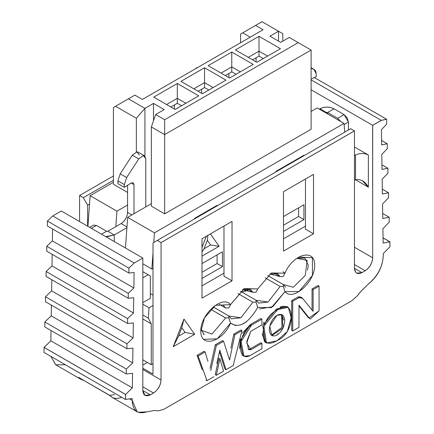 <?xml version="1.0" encoding="UTF-8"?>
<svg xmlns="http://www.w3.org/2000/svg" width="434" height="434" viewBox="0 0 434 434"><rect width="100%" height="100%" fill="white"/><g stroke="black" fill="none" stroke-linecap="round" stroke-linejoin="round"><path stroke-width="0.65" d="M202.396 93.755L225.984 80.133L204.539 67.753L204.539 82.612L213.116 87.565L204.539 82.612L204.539 67.753L180.951 81.375L202.396 93.755L180.951 81.375L204.539 67.753L225.984 80.133L202.396 93.755M193.819 88.802L204.539 82.612L204.539 87.565L208.83 90.039L204.539 87.565L198.11 91.276L204.539 87.565L204.539 82.612L193.819 88.802M164.654 119.751L164.654 134.605L311.113 50.051L298.245 42.624L164.654 119.751L298.245 42.624L289.239 37.422L280.662 42.375L269.943 36.185L278.519 31.232L262.006 21.7L255.572 25.416L263.08 29.751L142.357 99.446L263.08 29.751L255.572 25.416L262.006 21.7L278.519 31.232L269.943 36.185L280.662 42.375L289.239 37.422L311.113 50.051L164.654 134.605L164.654 213.837L311.113 129.283L311.113 50.051L311.113 129.283L164.654 213.837L151.363 206.161L151.363 126.929L164.654 134.605L164.654 119.751L155.649 114.549L164.654 119.751M177.311 98.334L177.311 83.474L153.723 97.097L175.162 109.477L198.75 95.854L177.311 83.474L177.311 98.334L185.888 103.287L177.311 98.334L166.585 104.523L177.311 98.334L177.311 103.287L177.311 98.334M134.849 95.117L142.357 99.446L134.855 95.111L128.421 98.827L144.929 108.359L153.506 103.411L164.226 109.601L155.649 114.549L164.226 109.601L153.506 103.411L144.929 108.359L128.421 98.827L134.855 95.111M113.41 184.249L113.41 107.496L128.421 98.827L115.558 106.254L136.352 118.265L144.929 108.359L144.929 156.164L144.929 108.359L136.352 118.265L115.552 106.254L113.41 107.496L113.41 184.249L127.558 192.419L113.41 184.249M113.41 182.269L90.142 195.701L116.947 211.179L127.558 205.049L116.947 211.179L115.824 226.629L116.947 211.179L90.142 195.701L87.918 226.347L90.142 195.701L113.41 182.269M196.819 68.002L196.287 67.693L195.75 68.621L196.287 67.693L196.819 68.002M170.877 106.997L177.311 103.287L181.596 105.76L177.311 103.287L170.877 106.997M134.855 95.117L142.357 99.446M202.005 263.584L222.447 251.785L202.005 263.584L222.447 251.785L217.087 254.877L217.087 263.546L222.447 266.639L222.447 251.785L222.447 266.639L217.087 263.546L202.005 272.254L217.087 263.546L217.087 254.877L202.005 263.584M202.005 278.444L222.447 266.639L202.005 278.444M217.087 205.358L194.568 218.356L217.087 205.358L217.087 205.895L217.087 205.358L194.568 218.356L194.568 218.899L194.568 218.356L217.087 205.358M222.447 202.797L222.447 202.266L222.447 202.797M206.378 236.232L202.011 247.494L206.378 236.232M202.011 251.937L204.034 248.796L207.327 240.306L207.902 235.353L207.327 240.306L210.62 244.993L219.121 246.273L210.419 233.899L219.121 246.273L210.62 244.993L204.034 248.796L202.011 251.937M202.011 256.158L219.121 246.273L202.011 256.158M174.414 109.042L174.414 104.957L174.414 109.042M210.62 244.993L207.327 240.306L204.034 248.796L210.62 244.993M208.184 65.648L231.772 52.031L253.217 64.411L229.629 78.028L208.184 65.648L229.629 78.028L253.217 64.411L231.772 52.031L208.184 65.648M280.451 48.689L256.863 62.306L235.418 49.926L259.006 36.31L280.451 48.689L259.006 36.31L235.418 49.926L256.863 62.306L280.451 48.689M153.723 97.097L177.311 83.474L198.75 95.854L175.162 109.477L153.723 97.097M153.506 120.739L153.506 103.411L153.506 120.739M125.442 248.02L127.667 217.369L151.363 203.687L127.667 217.369L125.442 248.02M155.649 114.549L151.363 126.929L155.649 114.549M311.113 111.457L317.221 107.93L311.113 111.457M278.519 41.138L278.519 31.232L282.805 33.711L278.519 31.232L278.519 41.138M262.006 21.7L282.805 33.711L282.805 41.138L282.805 33.711M254.367 26.111L240.566 34.08L255.572 25.416L242.714 32.843L250.212 37.178L242.709 32.843L240.566 34.08L254.367 26.111M259.006 51.163L259.006 36.31L259.006 51.163L267.583 56.116L259.006 51.163L248.286 57.353L259.006 51.163L259.006 56.116L259.006 51.163M231.772 66.89L231.772 52.031L231.772 66.89L240.349 71.838L231.772 66.89L221.052 73.08L231.772 66.89L231.772 71.838L231.772 66.89M136.352 151.938L136.352 118.265L136.352 151.938M142.808 359.813L151.254 364.69L151.254 323.835L142.819 318.968L151.254 323.835L148.282 318.127L142.819 314.97L148.282 318.127L149.03 307.787L142.824 304.201L149.03 307.787L153.007 305.493L149.03 307.787L148.282 318.127L151.254 323.835L151.254 364.69L142.808 359.813L151.254 364.69L152.99 363.687L151.254 364.69L142.808 359.813M153.007 295.136L150.327 293.59L153.007 295.136M153.012 268.348L151.846 269.02L142.829 263.818L151.846 269.02L153.018 252.886L151.846 269.02L153.012 268.348M153.772 242.465L154.471 232.841L127.667 217.369L154.471 232.841L344.026 123.402L317.221 107.93L344.026 123.402L344.721 132.164L344.026 123.402L154.471 232.841L153.772 242.465M164.654 213.837L164.654 134.605L151.363 126.929L151.363 206.161L164.654 213.837M240.566 42.749L240.566 34.08L240.566 42.749M252.572 59.832L259.006 56.116L263.292 58.595L259.006 56.116L252.572 59.832M225.338 75.554L231.772 71.838L236.063 74.317L231.772 71.838L225.338 75.554M202 285.87L223.977 273.181L202 285.87M283.483 238.83L305.46 226.141L283.483 238.83M276.051 171.316L303.93 155.22L303.93 155.73L303.93 155.22L276.051 171.316L303.93 155.22L298.565 158.318L298.565 158.822L298.565 158.318L276.051 171.316L276.051 171.831L276.051 171.316M283.489 216.539L303.93 204.739L303.93 219.599L283.483 231.398L303.93 219.599L303.93 204.739L283.489 216.539L303.93 204.739L298.565 207.837L298.565 216.501L303.93 219.599L298.565 216.501L283.489 225.208L298.565 216.501L298.565 207.837L283.489 216.539M151.254 364.69L152.99 363.687L151.254 364.69M256.109 61.872L256.109 57.787L256.109 61.872M201.647 93.321L201.647 89.236L201.647 93.321M228.881 77.599L228.881 73.509L228.881 77.599M232.033 221.421L202.011 238.754L202 298.169L232.016 280.836L223.977 276.192L223.987 226.065L223.977 276.192L232.016 280.836L232.033 221.421L232.016 280.836L202 298.169L202.011 238.754L232.033 221.421M313.516 174.376L283.494 191.709L313.516 174.376L313.5 233.796L305.46 229.147L305.471 179.02L305.46 229.147L313.5 233.796L283.483 251.123L313.5 233.796L313.516 174.376M87.619 205.119L87.614 226.168L87.619 205.119L89.54 204.013L87.619 205.125L83.328 197.692L87.619 205.119M84.321 375.736L65.35 364.777L55.78 364.815L50.838 356.363L55.688 364.761L80.881 379.316L78.625 377.401L109.721 395.363L111.977 397.278L137.171 411.828L132.153 400.376C132.782 410.846 137.676 414.671 146.833 411.85L154.471 410.499L158.323 410.841L163.683 409.403L351.779 300.773L357.139 296.021L360.99 291.23L368.629 283.76C377.792 276.008 382.685 266.53 383.32 255.333L383.293 253.516L383.33 255.338C382.609 266.97 377.716 276.447 368.65 283.771L361.012 291.241L357.16 296.031L351.779 300.773M44.111 347.439L50.859 340.82L51.022 330.507L50.859 340.82L44.122 347.395L125.605 394.463L132.343 387.893L125.594 394.446L125.518 399.443L132.18 398.526L132.153 400.376L129.565 398.884L132.153 400.376L132.18 398.526L125.529 399.416M44.816 326.927L44.821 321.974L51.245 315.849L51.407 305.151L51.245 315.849L44.821 321.974L44.816 326.927L126.299 373.994L132.565 373.294L132.343 387.893L50.859 340.82L132.343 387.893L132.565 373.294L126.299 373.994L44.816 326.927M45.467 301.717L45.467 296.764L51.624 290.872L51.798 279.74L51.624 290.872L45.467 296.764L45.467 301.717L126.95 348.784L132.95 348.139L132.728 362.916L126.299 369.046L126.299 373.994L126.299 369.046L44.821 321.974L126.299 369.046L132.728 362.916L51.245 315.849L132.728 362.916L132.95 348.139L126.95 348.784L45.467 301.717M46.112 276.458L46.118 271.51L52.009 265.901L52.183 254.357L52.009 265.901L46.118 271.51L46.112 276.458L127.596 323.531L133.341 322.896L133.108 337.94L126.95 343.831L126.95 348.784L126.95 343.831L45.467 296.764L126.95 343.831L133.108 337.94L51.624 290.872L133.108 337.94L133.341 322.896L127.596 323.531L46.112 276.458M46.764 251.226L46.764 246.273L52.389 240.924L52.574 228.973L52.389 240.924L46.764 246.273L46.764 251.226L128.247 298.294L133.726 297.697L133.493 312.968L127.596 318.578L127.596 323.531L127.596 318.578L46.118 271.51L127.596 318.578L133.493 312.968L52.009 265.901L133.493 312.968L133.726 297.697L128.247 298.294L46.764 251.226M47.409 225.995L47.415 221.042L52.774 215.953L61.351 211L52.774 215.953L47.415 221.042L47.409 225.995L128.893 273.062L134.111 272.498L133.873 287.992L128.247 293.341L128.247 298.294L128.247 293.341L46.764 246.273L128.247 293.341L133.873 287.992L52.389 240.924L133.873 287.992L134.111 272.498L128.893 273.062L47.409 225.995M79.574 221.524L79.579 195.522L79.574 221.524M198.582 220.922L200.183 220L198.582 220.922M387.426 249.306L389.954 246.74L389.878 241.83L383.135 243.067L382.918 228.718L389.184 222.186L389.184 217.233L382.761 218.524L382.544 204.002L388.549 197.72L388.549 192.767L382.392 193.987L382.17 179.199L387.909 173.204L387.915 168.251L382.018 169.444L381.795 154.439L387.274 148.71L387.274 143.762L381.649 144.907L381.421 129.685L386.634 124.222L386.64 119.269L381.28 120.37L372.703 125.317L372.67 257.769C372.193 263.27 369.692 267.604 365.162 270.767L361.945 272.623C357.421 274.684 354.92 273.241 354.442 268.293L354.475 130.889L161.063 242.595L157.309 240.425L153.018 242.899L152.99 374.113L142.808 368.233L152.99 374.113L153.018 242.899L176.502 229.336M389.954 246.74L383.303 253.521M153.045 242.883L157.309 240.425L161.063 242.595L161.03 379.994C160.553 385.495 158.047 389.83 153.522 392.992L150.305 394.848C145.781 396.909 143.28 395.466 142.802 390.519L142.835 258.067L134.258 263.02L128.893 268.109L128.893 273.062L128.893 268.109L47.415 221.042L128.893 268.109L134.258 263.02L52.774 215.953L134.258 263.02L142.835 258.067L61.351 211L142.835 258.067L142.802 390.519L150.305 394.848L153.522 392.992C158.209 389.678 160.71 385.343 161.03 379.994L161.063 242.595L354.421 130.894L350.672 128.73L157.32 240.42M173.242 346.685L183.967 319.055L194.687 334.305L173.242 346.685L178.526 336.204L181.824 327.719L183.967 319.055L173.242 346.685L194.687 334.305L183.967 319.055L181.824 327.719L185.112 332.401L194.687 334.305L185.112 332.401L178.526 336.204L173.242 346.685M246.501 321.768L241.103 324.768M235.629 325.625L230.514 323.091M203.747 339.323L217.277 338.84L230.508 323.113C223.022 341.618 200.953 348.583 200.817 331.533C200.02 314.346 222.837 294.48 230.508 304.657L215.53 305.324L204.544 317.775L200.806 331.565M242.481 289.733L252.908 292.288L256.027 292.228L257.731 288.935L244.38 288.561L230.519 304.646L244.136 288.67L257.747 288.919L271.364 272.964L284.97 273.203M283.114 271.673L284.959 273.203L283.256 276.485L280.114 276.556L277.614 273.751L269.742 273.99L280.114 276.556L283.256 276.48L284.97 273.181C292.462 254.677 314.531 247.716 314.666 264.762C315.469 281.948 292.646 301.814 284.981 291.637L271.391 307.603L257.78 307.424M221.703 364.88L223.57 371.119L216.3 375.312L215.226 374.694L218.828 358.218L219.902 358.837L218.828 358.218M300.312 296.791L297.941 297.078L299.889 296.715M292.733 330.968L292.733 301.234L298.993 297.702L301.755 297.572L301.028 297.209M312.046 310.077L312.051 288.935L317.992 285.507L312.051 288.935L313.126 289.554L312.051 288.935M309.469 318.42L308.031 317.368L298.993 305.867M298.993 316.234L298.993 327.35L292.728 330.963L291.653 330.345L291.686 300.599M243.62 356.037L242.053 354.979M239.53 348.632L240.36 339.133M242.422 333.117L250.434 324.524L260.839 318.513L250.434 324.524L240.018 340.891L242.894 355.603L243.968 356.222L241.092 341.509L251.503 325.142L250.434 324.524L251.503 325.142L261.914 319.131L260.839 318.513L261.914 319.131L251.503 325.142C237.734 332.444 236.329 362.379 249.913 355.696L243.968 356.222M261.914 322.012L261.914 324.898L250.738 331.348L246.778 341.363L248.573 349.592L250.841 349.744L249.767 349.126L260.839 342.735L249.767 349.126L248.074 349.191M237.577 348.09L233.183 365.569L226.043 369.687L224.969 369.068L219.452 351.735M202.222 369.79L197.052 355.381L204.067 351.328L197.052 355.381L198.126 355.999L205.141 351.952L204.067 351.334L205.141 351.952L198.126 355.999L206.98 380.694L205.906 380.075L206.98 380.694L213.897 376.701L206.98 380.694L198.126 356.005L197.052 355.381M212.91 355.506L210.051 368.368L215.286 344.818L222.523 340.641L215.286 344.818L216.36 345.437L223.591 341.26L222.523 340.641L223.591 341.26L216.36 345.437L210.745 370.685L216.354 345.437M230.861 348.128L233.812 334.093L240.897 329.997L233.812 334.088L234.886 334.706L241.966 330.616L240.897 329.997L241.966 330.616L234.886 334.706L229.564 359.987L223.591 341.26M280.201 307.06L283.673 306.16M286.798 306.475L287.737 306.984M264.702 341.932L262.12 333.589M263.411 323.569L264.04 322.061M283.483 251.123L283.494 191.709L283.483 251.123M113.41 180.322L83.328 197.692L79.579 195.522L83.328 197.692L113.41 180.316M147.414 362.471L142.808 365.13L147.414 362.471M245.498 291.371L245.498 288.784L245.498 291.371M351.752 300.789L163.683 409.403L158.323 410.841L154.471 410.499L146.833 411.85L138.12 412.3L137.171 411.828M78.625 377.401L110.285 395.841L78.625 377.401L83.268 380.233L80.881 379.316M44.062 347.406L43.986 352.403L125.464 399.47L125.545 394.479L44.062 347.406M113.41 175.982L79.579 195.522M365.173 270.778C369.763 267.648 372.269 263.313 372.681 257.774L354.448 247.255L372.681 257.774L372.649 125.29L311.113 89.778L372.649 125.29L381.226 120.337L311.113 79.878L381.226 120.337L386.586 119.242L314.33 77.545L386.586 119.279M354.432 146.963L368.368 155.009L368.374 187.2L355.506 179.774C360.8 178.841 365.092 181.314 368.374 187.2L368.368 155.009L354.432 146.963M381.611 144.885L387.236 143.735L381.584 140.475L387.236 143.768M381.991 169.428L387.882 168.235L381.953 164.811L387.882 168.256M382.376 193.976L388.533 192.756L382.316 189.17L388.533 192.767M382.755 218.524L389.179 217.233L382.685 213.485L389.179 217.239M382.962 231.615L383.135 243.067L389.878 241.852M389.846 241.836L383.059 237.919M389.938 241.798L389.954 246.675M383.059 237.832L389.933 241.798M346.381 131.204L350.672 128.697L354.421 130.922M354.448 248.074L354.442 268.293L361.961 272.633L365.178 270.773L354.453 264.588L365.178 270.773M142.808 369.47L161.03 379.994L142.808 369.47M354.442 268.293L355.755 272.427L356.656 273.16L361.961 272.633L354.453 268.299M142.802 386.797L153.522 392.992L142.802 386.803M142.802 390.513L144.999 395.374L150.305 394.848L142.802 390.513M230.519 304.646L228.805 307.934M296.823 258.333L307.158 260.324L305.27 275.416L293.384 287.248L283.391 284.563L283.25 286.364L284.97 291.637L299.004 291.539L312.442 275.395L312.42 257.747L298.69 257.15M259.586 308.905L272.78 306.713L284.959 291.648L283.256 286.386L280.109 286.462L268.125 302.042L256.141 300.301L256.027 302.129L256.141 300.301L258.642 303.106L268.125 302.042L280.109 286.462L283.256 286.386M257.085 305.607L257.666 307.212M213.273 306.984L228.94 316.023L228.805 317.829L230.53 323.097C239.15 328.777 248.226 323.531 257.763 307.37L256.027 302.135L252.903 302.2L240.919 317.775L228.94 316.023L213.262 306.995M228.805 307.939L225.664 308.021L228.805 307.945L230.514 304.663M230.508 323.113L228.805 317.851L225.664 317.921L211.955 334.115L201.137 330.182M217.027 366.459L215.226 374.694L216.3 375.312L219.902 358.837L216.3 375.312L223.564 371.119L219.902 358.837M301.755 297.572L302.688 298.451L298.402 297.35M307.901 304.928L313.12 311.411L313.12 289.554L319.066 286.125L317.992 285.507L319.066 286.125L313.126 289.554L313.12 311.411L302.688 298.451M312.051 299.861L312.051 310.082M319.061 298.489L319.061 310.852L310.44 318.985L308.031 317.368L310.44 318.985M302.975 310.939L308.037 317.373L309.106 317.986L298.993 305.124L309.106 317.986L319.061 310.852L319.066 286.125M291.659 314.438L291.659 330.35L292.728 330.963L298.988 327.35L298.993 305.124M298.993 297.702L292.733 301.234L291.659 300.616L292.733 301.234L292.728 330.963M297.936 297.073L291.659 300.616M249.767 349.126L250.841 349.744L261.908 343.354L260.839 342.735L261.908 343.354L250.841 349.744L246.718 342.909L250.738 331.348L261.914 324.898L261.914 319.131M261.908 346.061L261.908 348.768L249.913 355.696L261.908 348.768L261.908 343.354M234.886 334.712L233.812 334.088M226.581 350.623L229.57 359.992L234.881 334.706M226.049 369.687L219.81 350.119L226.043 369.687L233.183 365.564L241.966 330.616M221.823 359.184L224.975 369.068L226.043 369.687M216.837 363.48L219.81 350.119M207.94 361.321L205.141 351.952M287.747 307.05L287.221 306.686L276.55 309.003L262.792 325.473L265.358 342.41L266.427 343.028L263.867 326.097L277.624 309.621L288.29 307.305L291.138 317.721L287.319 331.522L276.794 340.869L266.427 343.028M276.55 309.003L277.624 309.621L276.55 309.003M247.64 289.25L247.64 290.341L247.64 289.25M147.408 362.471L142.808 365.124L147.408 362.471M256.027 292.218L252.913 292.294L246.61 288.653L252.908 292.288L250.402 289.473L242.411 289.766M121.639 397.294C116.572 399.247 112.601 398.602 109.721 395.363L114.533 394.631M142.829 277.869L148.189 274.771L142.829 271.679L148.189 274.771L142.829 277.869M355.511 179.774L354.464 180.376L355.511 179.774L355.5 155.009L354.469 155.605L355.5 155.009C359.791 153.007 364.083 153.007 368.368 155.009C364.083 153.007 359.791 153.007 355.5 155.009L355.511 179.774L368.374 187.2L362.151 180.511M242.053 292.158L248.563 289.782L242.053 292.158M185.112 332.401L181.824 327.719L178.526 336.204L185.112 332.401M225.664 308.021L219.387 304.391L225.664 308.021L223.163 305.216M280.114 276.556L273.832 272.932L280.114 276.556M267.718 275.519L283.391 284.563L285.577 287.189M307.522 270.16L308.238 265.261L304.852 258.008L296.943 258.263M265.201 277.847L280.109 286.462L265.201 277.847M283.386 284.585L267.707 275.525M240.463 291.241L256.141 300.301L240.463 291.241M237.957 293.563L252.903 302.2L256.027 302.129M225.647 317.97L210.74 309.301L225.664 317.921L228.81 317.834M229.223 316.57L231.441 318.833L240.924 317.775L252.903 302.2L237.951 293.568M200.92 329.005L204.192 334.565L203.313 334.061M277.624 309.621C269.411 313.831 264.599 320.872 263.178 330.757C262.678 343.397 267.767 346.446 278.433 339.898C295.95 331.869 295.321 295.625 277.624 309.621M277.006 315.263C281.661 313.185 284.248 314.992 284.758 320.688C284.292 326.959 281.731 331.766 277.082 335.108C272.427 337.191 269.845 335.379 269.33 329.683C269.796 323.411 272.357 318.605 277.006 315.263L269.769 326.124L271.912 335.569L283.049 327.963L282.154 314.818L277.006 315.263M150.327 298.294L142.824 302.623L150.327 298.294L150.332 276.008L142.829 271.679L150.332 276.008L150.327 298.294M281.595 314.558L281.975 327.35L271.396 335.211L272.709 335.46M340.733 121.542L337.701 118.341L327.583 112.498L334.017 108.788C329.325 106.596 324.632 106.596 319.939 108.788L319.326 109.14L319.939 108.788C324.632 106.525 329.325 106.525 334.017 108.788L344.135 114.625L348.421 122.057L348.421 129.994L348.421 122.057L347.167 117.826L344.135 114.625L334.017 108.788L327.583 112.498L337.701 118.341L344.135 114.625L337.701 118.341L340.701 121.482M277.033 333.806L277.424 333.496M283.69 320.07L281.633 314.547M114.229 241.543L114.229 234.978L107.187 236.666L105.663 236.595L114.229 234.978L114.229 241.543M101.507 234.197L106.585 231.268L96.467 225.425L91.395 228.355L96.467 225.425L93.435 225.127L96.467 225.425L106.585 231.268L101.507 234.197M344.119 124.542L348.421 122.057L344.119 124.542M327.583 112.498L327.583 113.914L327.583 112.498L326.373 112.498L327.583 112.498M202.472 93.711L201.973 93.511L202.472 93.711M126.923 227.655L114.229 234.978L107.795 231.268L106.585 231.268L107.795 231.268L114.229 234.978L126.923 227.655M145.786 206.904L145.786 158.643L143.318 155.584L138.75 158.904L126.652 177.549L124.346 184.586L124.346 187.347L131.063 183.061L133.124 182.747L133.992 184.58L133.992 213.712L133.992 184.58L133.124 182.747L131.063 183.061L124.346 187.347L124.346 184.586L126.652 177.549L138.75 158.904L143.318 155.584L144.533 155.866L145.786 158.643L145.786 206.904M319.939 108.788L326.373 112.498L326.373 113.209L326.373 112.498L319.939 108.788M229.7 77.99L229.206 77.789L229.7 77.99M131.893 214.928L127.558 212.427C127.205 217.174 125.063 220.89 121.129 223.57L126.972 226.944L121.129 223.57L107.795 231.268L121.129 223.57C125.008 220.857 127.151 217.141 127.558 212.427L131.893 214.928M144.533 155.866L138.099 152.15L136.884 151.867L132.316 155.188L138.75 158.904L132.316 155.188L120.223 173.833L126.652 177.549L120.223 173.833L117.912 180.869L124.346 184.586L117.912 180.869L117.912 183.631L124.346 187.347L117.912 183.631L117.912 180.869L120.223 173.833L132.316 155.188L136.884 151.867L139.352 154.927M131.204 182.974L133.992 184.58L131.204 182.974M127.558 185.296L127.558 212.427L127.558 185.296M325.755 112.856L326.373 112.498L325.755 112.856M311.113 68.317L313.95 69.413L311.113 67.78L314.373 69.619L315.654 70.986L316.256 73.785L316.256 76.547L311.113 79.205L316.256 76.547L316.256 73.785L313.95 69.413L311.113 68.317M256.933 62.263L256.44 62.062L256.933 62.263M175.238 109.433L174.745 109.232L175.238 109.433M243.729 288.908L244.125 288.681M287.221 306.686L288.29 307.305M304.852 258.008L304.294 257.688M282.154 314.818L281.785 314.607M89.621 227.329L93.435 225.127M314.373 69.619L311.113 67.737"/></g></svg>
